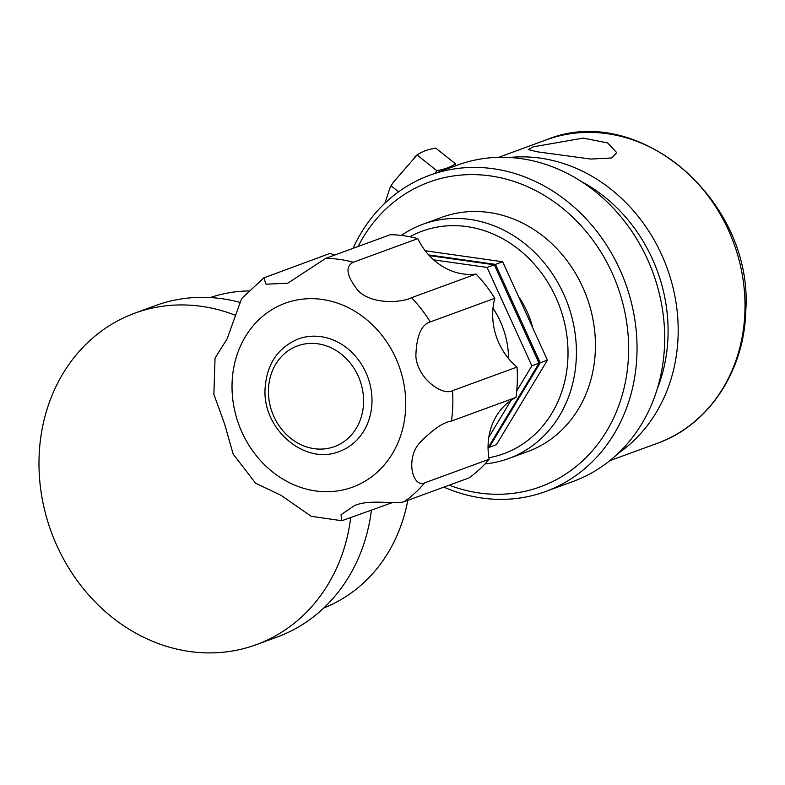 <?xml version="1.0" encoding="UTF-8"?>
<svg xmlns="http://www.w3.org/2000/svg" width="785" height="785" viewBox="0 0 785 785"><rect width="100%" height="100%" fill="white"/><g stroke="black" fill="none" stroke-linecap="round" stroke-linejoin="round"><path stroke-width="1.18" d="M533.201 146.834L583.284 138.091L607.649 142.939L616.755 152.673L611.701 157.971L590.732 159.061L537.597 151.858L528.236 149.582L533.201 146.834M429.748 175.241L457.4 165.115A168.412 146.648 69.9 0 1 521.054 158.629A168.412 146.648 69.9 0 1 662.285 308.279A168.412 146.648 69.9 0 1 573.217 481.411L545.565 491.528A168.412 146.648 -110.1 0 0 634.633 318.406A168.412 146.648 -110.1 0 0 493.402 168.755A168.412 146.648 -110.1 0 0 429.748 175.241A168.412 146.648 -110.1 0 0 353.044 248.345M443.898 487.122A168.412 146.648 -110.1 0 0 481.911 498.024A168.412 146.648 -110.1 0 0 545.565 491.528M449.206 485.169A162.181 141.221 -110.1 0 0 479.242 492.98A162.181 141.221 -110.1 0 0 628.53 354.83A162.181 141.221 -110.1 0 0 490.311 175.909A162.181 141.221 -110.1 0 0 358.058 246.51M485.022 463.906A124.756 108.624 -110.1 0 0 508.66 458.548L527.677 451.591A124.756 108.624 -110.1 0 0 593.656 323.341A124.756 108.624 -110.1 0 0 489.035 212.49A124.756 108.624 -110.1 0 0 441.886 217.298L422.87 224.255A124.756 108.624 -110.1 0 0 401.361 235.431M508.66 458.548A124.756 108.624 -110.1 0 0 574.64 330.308A124.756 108.624 -110.1 0 0 470.029 219.447A124.756 108.624 -110.1 0 0 422.87 224.255M488.898 457.763A118.515 103.198 -110.1 0 0 567.427 340.543A118.515 103.198 -110.1 0 0 466.938 226.6A118.515 103.198 -110.1 0 0 409.829 236.756M532.691 327.767A81.709 71.15 -110.1 0 0 518.453 296.455M508.582 358.608A81.709 71.15 -110.1 0 0 493 308.211M488.81 437.225L511.055 400.34M516.726 390.94L531.867 365.849L487.112 267.44L433.644 259.864M488.064 447.754L539.069 363.21L531.867 365.849M539.069 363.21L494.314 264.81L429.287 255.586M494.314 264.81L487.112 267.44M334.753 255.047A61.132 53.233 -110.1 0 1 330.122 253.359L263.858 277.87L266.027 284.199L287.761 283.208L325.746 258.343L390.263 234.715A132.861 115.689 69.9 0 1 417.797 238.62A61.132 53.233 -110.1 0 0 476.053 274.063A132.861 115.689 69.9 0 1 494.776 298.3A61.132 53.233 -110.1 0 0 517.011 367.066A132.861 115.689 69.9 0 1 515.951 397.436A61.132 53.233 -110.1 0 0 489.153 459.245A132.861 115.689 69.9 0 1 468.93 477.957L404.422 501.576C395.728 504.765 372.168 499.27 356.91 504.696L354.722 505.432L341.043 514.715L341.818 520.73L392.274 502.645M489.153 459.245L424.636 482.863A132.861 115.689 69.9 0 1 404.422 501.576M515.951 397.436L451.444 421.054C442.887 422.418 432.044 429.974 418.886 443.721C405.58 459.951 412.89 488.064 424.636 482.863M517.011 367.066L452.503 390.685C442.436 396.268 417.061 378.174 415.864 355.929C416.482 336.009 421.28 324.676 430.259 321.919A132.861 115.689 -110.1 0 0 411.536 297.682L476.053 274.063M494.776 298.3L430.259 321.919M417.797 238.62L353.289 262.249C344.988 266.341 346.479 275.682 357.764 290.273C371.717 305.237 402.44 302.529 411.536 297.682M341.818 520.73L311.243 516.304L281.177 495.413L255.517 483.138M255.547 483.167L233.145 454.044L224.628 424.067L213.873 394.325L215.051 358.117L227.14 338.786L241.613 298.555M371.962 402.715A59.886 52.144 -110.1 0 0 298.3 338.953C277.87 347.637 266.802 364.054 265.104 388.222C262.082 428.846 304.717 465.848 339.473 451.414A59.886 52.144 -110.1 0 0 371.962 402.715M488.398 447.214L489.222 447.332L540.217 362.788L495.463 264.388L428.669 254.909M540.217 362.788L547.42 360.148L502.665 261.748L425.225 250.768M489.222 447.332L496.424 444.693L547.42 360.148M495.463 264.388L502.665 261.748M210.203 297.564A165.292 143.93 69.9 0 1 248.482 290.921M407.788 500.339A165.292 143.93 69.9 0 1 332.467 604.146A165.292 143.93 69.9 0 1 323.852 607.924M371.413 510.289A176.527 153.713 69.9 0 1 289.302 631.866A176.527 153.713 69.9 0 1 276.987 637.086L256.253 644.681A176.527 153.713 -110.1 0 0 268.568 639.461A176.527 153.713 -110.1 0 0 350.679 517.874M234.941 315.109A176.527 153.713 -110.1 0 0 134.853 313.156L155.587 305.561A176.527 153.713 69.9 0 1 239.317 302.205M134.853 313.156A176.527 153.713 -110.1 0 0 122.538 318.376A176.527 153.713 -110.1 0 0 53.988 538.932A176.527 153.713 -110.1 0 0 256.253 644.681M435.253 173.22L436.735 170.63C444.359 169.452 450.59 167.176 455.428 163.78L435.763 148.12C428.139 149.297 421.908 151.583 417.07 154.969L392.942 182.777L390.204 187.301L384.876 203.217M414.951 156.725L417.718 154.37L417.07 154.969L436.735 170.63M455.428 163.78L455.32 165.88M449.01 168.186A33.99 9.587 128.5 0 0 446.518 168.785A33.99 9.587 128.5 0 0 443.525 170.198M391.156 185.868L398.613 191.805M657.261 443.329C708.413 425.323 744.298 371.354 745.75 311.252C753.924 201.235 638.597 101.177 546.154 139.916A161.553 140.672 69.9 0 1 744.906 311.93A161.553 140.672 69.9 0 1 657.261 443.329L609.759 460.716M617.952 453.563A161.553 140.672 -110.1 0 0 678.083 336.402A161.553 140.672 -110.1 0 0 509.534 157.481M657.241 388.909A154.066 134.156 -110.1 0 0 667.996 336.726A154.066 134.156 -110.1 0 0 581.283 181.482M384.944 464.161A97.929 85.271 69.9 0 1 349.011 488.349A97.929 85.271 -110.1 0 1 232.017 386.622A97.929 85.271 -110.1 0 1 348.923 307.965A97.929 85.271 -110.1 0 1 384.944 464.161M451.444 421.054A132.861 115.689 -110.1 0 0 452.503 390.685M353.289 262.249A132.861 115.689 -110.1 0 0 325.746 258.343M363.553 402.99A53.645 46.707 -110.1 0 0 317.837 343.801A53.645 46.707 -110.1 0 0 268.46 389.497A53.645 46.707 -110.1 0 0 314.177 448.677A53.645 46.707 -110.1 0 0 363.553 402.99M450.776 167.539A34.864 9.832 128.5 0 0 441.759 170.845M546.154 139.916L498.661 157.314M263.858 277.87L241.603 298.555M390.204 187.301L392.942 182.777"/></g></svg>

